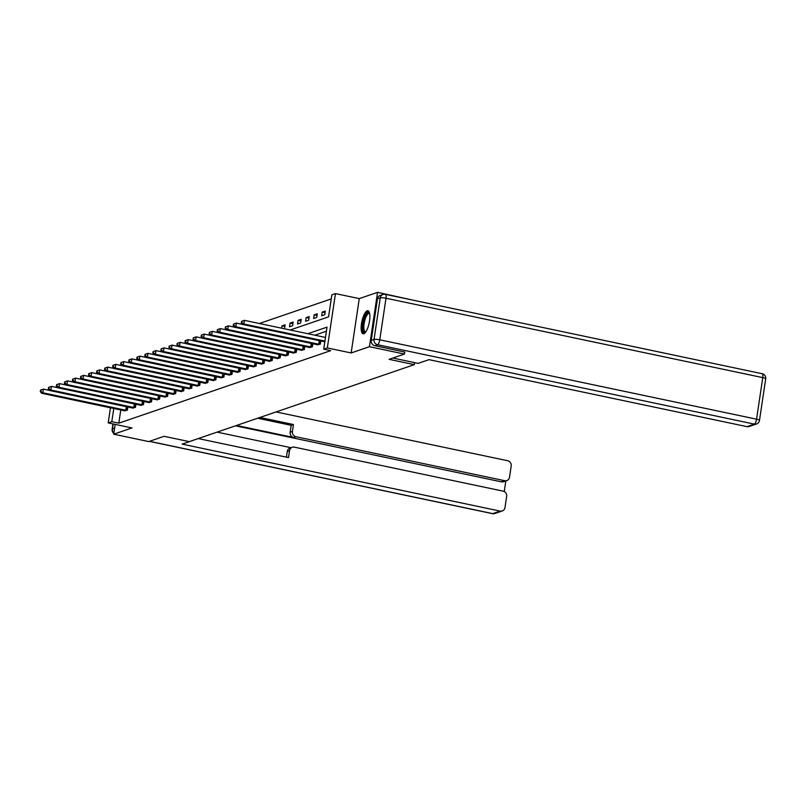 <?xml version="1.0" encoding="UTF-8"?>
<svg xmlns="http://www.w3.org/2000/svg" width="806" height="806" viewBox="0 0 806 806"><rect width="100%" height="100%" fill="white"/><g stroke="black" fill="none" stroke-linecap="round" stroke-linejoin="round"><path stroke-width="1.21" d="M367.224 310.804A11.768 3.718 -78.1 0 0 361.672 322.561A11.768 3.718 -78.1 0 0 363.083 333.775A11.768 3.718 -78.1 0 0 363.798 333.714A11.768 3.718 -78.1 0 0 369.36 321.947A11.768 3.718 -78.1 0 0 367.939 310.743A11.768 3.718 -78.1 0 0 367.224 310.804M290.16 329.997L328.556 316.859L331.85 294.825L335.457 293.596L327.337 347.94L323.73 349.169L327.014 327.145L307.811 333.714M412.531 300.054L377.561 292.346L359.264 298.613L335.457 293.596M331.236 298.905L259.351 323.508M404.763 352.01L404.461 354.076L369.44 346.701L377.561 292.346M115.177 424.389L113.706 434.192L132.003 427.936L108.195 422.918L110.462 407.755M404.461 354.076L389.096 359.325L414.314 364.644L189.299 441.628L164.081 436.318L148.727 441.577L113.706 434.192M414.314 364.644L414.606 362.629M283.934 328.687L284.558 328.465L285.102 324.798L282.009 325.856L281.657 328.203M289.505 326.773L292.598 325.715L293.142 322.047L290.049 323.105L289.505 326.773M297.545 324.022L300.638 322.964L301.182 319.297L298.089 320.355L297.545 324.022M305.585 321.272L308.678 320.214L309.222 316.546L306.129 317.604L305.585 321.272M313.625 318.521L316.718 317.463L317.262 313.796L314.169 314.854L313.625 318.521M321.665 315.771L324.758 314.713L325.302 311.045L322.209 312.103L321.665 315.771M120.779 409.932L118.804 423.16L330.732 350.65L323.73 349.169M326.41 331.226L314.814 335.185M124.386 410.687L127.408 410.113L127.872 406.98M132.426 407.937L135.448 407.362L135.912 404.229M140.466 405.186L143.488 404.612L143.952 401.479M148.506 402.436L151.528 401.862L151.991 398.728M156.545 399.685L159.568 399.111L160.031 395.978M164.585 396.935L167.608 396.361L168.071 393.227M172.625 394.184L175.648 393.61L176.111 390.477M180.665 391.434L183.687 390.86L184.151 387.726M188.705 388.683L191.727 388.109L192.191 384.966M196.745 385.933L199.767 385.359L200.231 382.215M204.784 383.182L207.807 382.608L208.27 379.465M212.824 380.432L215.847 379.858L216.31 376.714M220.864 377.682L223.887 377.097L224.35 373.964M228.904 374.921L231.927 374.347L232.39 371.213M236.944 372.171L239.966 371.596L240.43 368.463M244.984 369.42L248.006 368.846L248.47 365.712M253.024 366.67L256.046 366.095L256.51 362.962M261.063 363.919L264.086 363.345L264.549 360.211M269.103 361.169L272.126 360.594L272.589 357.461M277.143 358.418L280.166 357.844L280.629 354.711M285.183 355.668L288.205 355.093L288.669 351.96M293.223 352.917L296.245 352.343L296.709 349.21M301.263 350.167L304.285 349.592L304.749 346.459M309.303 347.416L312.325 346.842L312.788 343.709M317.342 344.666L320.365 344.091L320.828 340.958M359.264 298.613L351.144 352.957L369.44 346.701M351.144 352.957L327.337 347.94M118.804 423.16L111.802 421.689L108.195 422.918M113.777 408.451L111.802 421.689M284.861 326.45L282.009 325.856M292.9 323.7L290.049 323.105M300.94 320.949L298.089 320.355M308.98 318.199L306.129 317.604M317.02 315.448L314.169 314.854M325.06 312.698L322.209 312.103M40.522 390.154L40.3 391.625L40.814 391.444L41.035 389.973L40.522 390.154L43.403 389.127L42.859 392.794L126.572 410.395M40.814 391.444L42.859 392.794L41.569 393.237L125.152 410.889M41.035 389.973L43.403 389.127L49.559 390.426M40.3 391.625L41.569 393.237M365.551 332.213A10.186 3.214 101.9 0 1 362.871 326.712A10.186 3.214 101.9 0 1 366.176 314.501A10.186 3.214 101.9 0 1 369.561 313.161M369.652 313.574A9.43 2.972 -78.1 0 0 369.279 313.413A9.43 2.972 -78.1 0 0 366.911 315.237A9.43 2.972 -78.1 0 0 363.929 325.271A9.43 2.972 -78.1 0 0 365.39 331.86A9.43 2.972 -78.1 0 0 365.793 331.86M368.533 311.056A11.687 3.687 -78.1 0 0 366.105 313.312A11.687 3.687 -78.1 0 0 362.488 325.009A11.687 3.687 -78.1 0 0 363.758 333.724M193.047 440.398L182.166 444.126L500.113 511.105A4.524 4.221 71.1 0 0 504.979 507.589L506.652 496.425A4.524 4.221 71.1 0 0 503.105 491.136L294.402 447.159A4.524 4.221 71.1 0 0 289.545 450.685L287.279 451.461A4.524 4.221 -108.9 0 1 290.019 448.065L292.286 447.29M198.236 438.565L288.518 457.586L289.545 450.685M506.783 480.578L503.488 481.706A4.524 4.221 -108.9 0 1 501.362 481.827L504.667 480.698A4.524 4.221 71.1 0 0 509.523 477.182L511.195 466.019A4.524 4.221 71.1 0 0 507.649 460.73L276.075 411.937M504.244 491.549L505.836 480.9M292.417 431.442A4.524 4.221 71.1 0 0 295.963 436.731L293.696 437.507A4.524 4.221 -108.9 0 1 290.15 432.218L292.417 431.442L293.455 424.54L259.905 417.468M504.667 480.698L295.963 436.731M217.076 432.127L291.047 447.713M293.696 437.507L236.531 425.467M501.362 481.827L235.503 425.82M290.15 432.218L291.188 425.316L257.638 418.243M291.188 425.316L293.455 424.54M286.432 457.153L287.279 451.461M392.854 358.045L418.163 363.375L429.034 359.657L746.981 426.646L754.356 424.117L377.581 344.736L374.79 345.693L404.753 352.091M377.46 298.835L371.254 340.404L374.034 339.447L380.251 297.877L377.46 298.835A4.524 4.221 -108.9 0 1 380.2 295.439L382.981 294.482A4.524 4.221 71.1 0 0 380.251 297.877A4.524 0.796 -171.5 0 1 385.993 298.24L379.777 339.81L756.562 419.18L762.768 377.611L385.993 298.24A4.524 1.431 -78.1 0 0 385.379 294.341A4.524 4.524 0 0 0 382.981 294.482A4.524 4.221 71.1 0 1 385.107 294.361M765.7 378.81A4.524 4.524 0 0 0 762.154 373.712A4.524 1.431 -78.1 0 1 762.768 377.611A4.524 0.796 8.5 0 1 765.7 378.81L759.484 420.379A4.524 0.796 -171.5 0 0 756.562 419.18A4.524 1.431 -78.1 0 1 754.356 424.117A4.524 4.221 71.1 0 0 756.481 423.996L749.106 426.515A4.524 4.221 -108.9 0 1 746.981 426.646M374.79 345.693A4.524 4.221 -108.9 0 1 371.254 340.404M48.562 387.404L48.34 388.875L48.854 388.694L49.075 387.223L48.562 387.404L51.443 386.376L50.899 390.044L134.612 407.645M48.854 388.694L50.899 390.044L49.609 390.487L133.191 408.138M49.075 387.223L51.443 386.376L57.599 387.676M48.34 388.875L49.609 390.487M56.601 384.653L56.38 386.124L56.894 385.943L57.115 384.472L56.601 384.653L59.483 383.626L58.939 387.293L142.652 404.894M56.894 385.943L58.939 387.293L57.649 387.736L141.231 405.388M57.115 384.472L59.483 383.626L65.639 384.925M56.38 386.124L57.649 387.736M64.641 381.903L64.42 383.374L64.933 383.193L65.155 381.722L64.641 381.903L67.523 380.875L66.979 384.543L150.692 402.144M64.933 383.193L66.979 384.543L65.689 384.986L149.271 402.637M65.155 381.722L67.523 380.875L73.678 382.165M64.42 383.374L65.689 384.986M72.681 379.152L72.459 380.613L72.973 380.442L73.195 378.971L72.681 379.152L75.562 378.125L75.018 381.792L158.732 399.393M72.973 380.442L75.018 381.792L73.729 382.235L157.311 399.877M73.195 378.971L75.562 378.125L81.718 379.414M72.459 380.613L73.729 382.235M80.721 376.402L80.499 377.863L81.013 377.692L81.235 376.221L80.721 376.402L83.602 375.374L83.058 379.042L166.771 396.643M81.013 377.692L83.058 379.042L81.769 379.485L165.351 397.126M81.235 376.221L83.602 375.374L89.758 376.664M80.499 377.863L81.769 379.485M88.761 373.652L88.539 375.112L89.053 374.941L89.275 373.47L88.761 373.652L91.642 372.624L91.098 376.291L174.811 393.892M89.053 374.941L91.098 376.291L89.809 376.734L173.391 394.376M89.275 373.47L91.642 372.624L97.798 373.913M88.539 375.112L89.809 376.734M96.801 370.901L96.579 372.362L97.093 372.191L97.314 370.72L96.801 370.901L99.682 369.873L99.138 373.541L182.851 391.142M97.093 372.191L99.138 373.541L97.848 373.984L181.431 391.625M97.314 370.72L99.682 369.873L105.838 371.163M96.579 372.362L97.848 373.984M104.84 368.151L104.619 369.611L105.133 369.44L105.354 367.969L104.84 368.151L107.722 367.123L107.178 370.79L190.891 388.391M105.133 369.44L107.178 370.79L105.888 371.234L189.47 388.875M105.354 367.969L107.722 367.123L113.878 368.413M104.619 369.611L105.888 371.234M112.88 365.4L112.659 366.861L113.172 366.69L113.394 365.219L112.88 365.4L115.762 364.372L115.218 368.04L198.931 385.641M113.172 366.69L115.218 368.04L113.928 368.483L197.51 386.124M113.394 365.219L115.762 364.372L121.918 365.662M112.659 366.861L113.928 368.483M120.92 362.64L120.699 364.111L121.212 363.939L121.434 362.468L120.92 362.64L123.802 361.622L123.258 365.289L206.971 382.89M121.212 363.939L123.258 365.289L121.968 365.733L205.55 383.374M121.434 362.468L123.802 361.622L129.957 362.912M120.699 364.111L121.968 365.733M128.96 359.889L128.738 361.36L129.252 361.189L129.474 359.718L128.96 359.889L131.841 358.872L131.297 362.539L215.011 380.14M129.252 361.189L131.297 362.539L130.008 362.982L213.59 380.623M129.474 359.718L131.841 358.872L137.997 360.161M128.738 361.36L130.008 362.982M137 357.139L136.778 358.61L137.292 358.438L137.514 356.967L137 357.139L139.881 356.111L139.337 359.788L223.05 377.389M137.292 358.438L139.337 359.788L138.048 360.232L221.63 377.873M137.514 356.967L139.881 356.111L146.037 357.411M136.778 358.61L138.048 360.232M145.04 354.388L144.818 355.859L145.332 355.688L145.554 354.217L145.04 354.388L147.921 353.36L147.377 357.038L231.09 374.639M145.332 355.688L147.377 357.038L146.088 357.481L229.67 375.122M145.554 354.217L147.921 353.36L154.077 354.66M144.818 355.859L146.088 357.481M153.08 351.638L152.858 353.109L153.372 352.937L153.593 351.466L153.08 351.638L155.961 350.61L155.417 354.287L239.13 371.888M153.372 352.937L155.417 354.287L154.127 354.731L237.71 372.372M153.593 351.466L155.961 350.61L162.117 351.91M152.858 353.109L154.127 354.731M161.119 348.887L160.898 350.358L161.412 350.187L161.633 348.716L161.119 348.887L164.001 347.86L163.457 351.537L247.17 369.138M161.412 350.187L163.457 351.537L162.167 351.98L245.749 369.622M161.633 348.716L164.001 347.86L170.157 349.159M160.898 350.358L162.167 351.98M169.159 346.137L168.938 347.608L169.451 347.436L169.673 345.965L169.159 346.137L172.041 345.109L171.497 348.786L255.21 366.387M169.451 347.436L171.497 348.786L170.207 349.23L253.789 366.871M169.673 345.965L172.041 345.109L178.197 346.409M168.938 347.608L170.207 349.23M177.199 343.386L176.977 344.857L177.491 344.676L177.713 343.215L177.199 343.386L180.081 342.359L179.536 346.036L263.25 363.637M177.491 344.676L179.536 346.036L178.247 346.479L261.829 364.121M177.713 343.215L180.081 342.359L186.236 343.658M176.977 344.857L178.247 346.479M185.239 340.636L185.017 342.107L185.531 341.925L185.753 340.464L185.239 340.636L188.12 339.608L187.576 343.285L271.29 360.887M185.531 341.925L187.576 343.285L186.287 343.719L269.869 361.37M185.753 340.464L188.12 339.608L194.276 340.908M185.017 342.107L186.287 343.719M193.279 337.885L193.057 339.356L193.571 339.175L193.793 337.714L193.279 337.885L196.16 336.858L195.616 340.535L279.329 358.136M193.571 339.175L195.616 340.535L194.327 340.968L277.909 358.62M193.793 337.714L196.16 336.858L202.316 338.157M193.057 339.356L194.327 340.968M201.319 335.135L201.097 336.606L201.611 336.424L201.832 334.964L201.319 335.135L204.2 334.107L203.656 337.785L287.369 355.375M201.611 336.424L203.656 337.785L202.366 338.218L285.949 355.869M201.832 334.964L204.2 334.107L210.356 335.407M201.097 336.606L202.366 338.218M209.359 332.384L209.137 333.855L209.651 333.674L209.872 332.213L209.359 332.384L212.24 331.357L211.696 335.034L295.409 352.625M209.651 333.674L211.696 335.034L210.406 335.467L293.989 353.119M209.872 332.213L212.24 331.357L218.396 332.656M209.137 333.855L210.406 335.467M217.398 329.634L217.177 331.105L217.691 330.923L217.912 329.453L217.398 329.634L220.28 328.606L219.736 332.284L303.449 349.875M217.691 330.923L219.736 332.284L218.446 332.717L302.028 350.368M217.912 329.453L220.28 328.606L226.436 329.906M217.177 331.105L218.446 332.717M225.438 326.883L225.217 328.354L225.73 328.173L225.952 326.702L225.438 326.883L228.32 325.856L227.776 329.533L311.489 347.124M225.73 328.173L227.776 329.533L226.486 329.966L310.068 347.618M225.952 326.702L228.32 325.856L234.475 327.155M225.217 328.354L226.486 329.966M233.478 324.133L233.256 325.604L233.77 325.423L233.992 323.952L233.478 324.133L236.359 323.105L235.815 326.773L319.529 344.374M233.77 325.423L235.815 326.773L234.526 327.216L318.108 344.867M233.992 323.952L236.359 323.105L242.515 324.405M233.256 325.604L234.526 327.216M241.518 321.382L241.296 322.853L241.81 322.672L242.032 321.201L241.518 321.382L244.399 320.355L243.855 324.022L324.929 341.109M241.81 322.672L243.855 324.022L242.566 324.465L324.828 341.794M242.032 321.201L244.399 320.355L325.483 337.432M241.296 322.853L242.566 324.465M125.776 410.264L126.32 406.647M126.341 410.365L126.874 406.768M113.172 423.966L112.427 428.963L114.603 428.218M149.493 441.315L492.748 513.634L500.113 511.105M494.874 513.503A4.524 4.221 -108.9 0 1 492.748 513.634A4.524 1.431 -78.1 0 1 492.476 513.654A4.524 4.524 0 0 0 494.874 513.503L502.239 510.984M113.868 433.134A4.524 4.221 -108.9 0 1 112.427 428.963A4.524 0.796 8.5 0 0 112.155 429.175A4.524 4.524 0 0 0 113.827 433.396M377.581 344.736A4.524 1.431 -78.1 0 0 379.777 339.81A4.524 0.796 8.5 0 0 374.034 339.447A4.524 4.221 71.1 0 0 377.581 344.736M133.816 407.514L134.36 403.897M134.38 407.614L134.914 404.018M141.856 404.763L142.4 401.146M142.42 404.864L142.954 401.267M149.896 402.013L150.44 398.396M150.46 402.113L150.994 398.517M157.936 399.262L158.48 395.645M158.5 399.363L159.034 395.766M165.976 396.512L166.52 392.895M166.54 396.612L167.074 393.016M174.015 393.761L174.559 390.144M174.58 393.862L175.114 390.265M182.055 391.011L182.599 387.394M182.619 391.112L183.153 387.515M190.095 388.26L190.639 384.643M190.659 388.361L191.193 384.764M198.135 385.51L198.679 381.893M198.699 385.611L199.233 382.004M206.175 382.759L206.719 379.142M206.739 382.86L207.273 379.253M214.215 380.009L214.759 376.392M214.779 380.11L215.313 376.503M222.255 377.258L222.799 373.641M222.819 377.359L223.353 373.752M230.294 374.508L230.838 370.891M230.859 374.609L231.393 371.002M238.334 371.757L238.878 368.14M238.898 371.848L239.432 368.251M246.374 369.007L246.918 365.39M246.938 369.098L247.472 365.501M254.414 366.256L254.958 362.64M254.978 366.347L255.512 362.75M262.454 363.506L262.998 359.889M263.018 363.597L263.552 360M270.494 360.756L271.038 357.129M271.058 360.846L271.592 357.249M278.533 358.005L279.078 354.378M279.098 358.096L279.632 354.499M286.573 355.255L287.117 351.628M287.138 355.345L287.671 351.748M294.613 352.504L295.157 348.877M295.177 352.595L295.711 348.998M302.653 349.744L303.197 346.127M303.217 349.844L303.751 346.248M310.693 346.993L311.237 343.376M311.257 347.094L311.791 343.497M318.733 344.243L319.277 340.626M319.297 344.343L319.831 340.747M492.476 513.654L149.342 441.366M112.155 429.175L112.941 423.916M756.481 423.996A4.524 4.524 0 0 0 759.484 420.379M762.154 373.712L385.379 294.341"/></g></svg>
